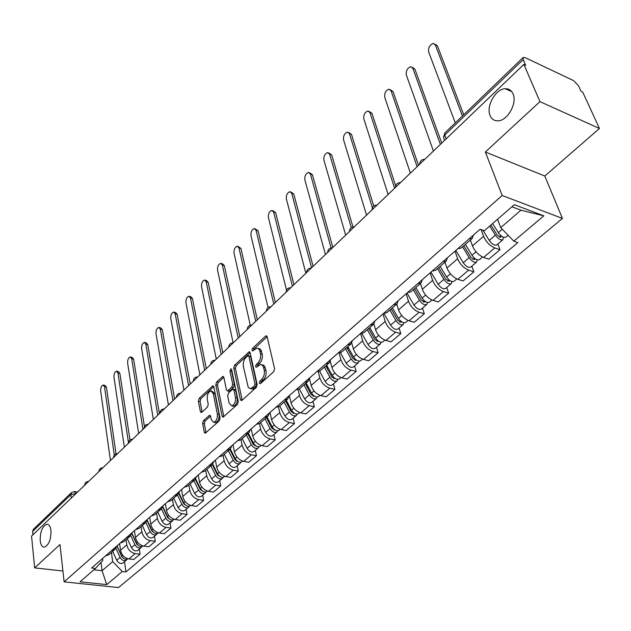 <?xml version="1.0" encoding="UTF-8"?>
<svg xmlns="http://www.w3.org/2000/svg" width="631" height="631" viewBox="0 0 631 631"><rect width="100%" height="100%" fill="white"/><g stroke="black" fill="none" stroke-linecap="round" stroke-linejoin="round"><path stroke-width="0.95" d="M259.286 383.191L260.429 383.664L273.744 371.651L274.588 368.701L267.142 336.757L266.187 335.818L265.501 336.165L252.526 348.344L251.95 350.347L252.605 351.01L256.872 348.138L258.268 348.47L259.672 350.363L260.5 353.786C261.037 357.422 260.153 360.514 257.85 363.054L256.17 364.608L255.587 366.627L256.265 367.305L260.516 364.481L261.684 364.679L263.253 366.406L264.247 370.271C264.799 373.962 263.908 377.078 261.573 379.61L259.869 381.148L259.286 383.191M50.961 530.553C50.393 526.333 48.989 524.235 46.765 524.258C42.309 526.309 40.116 531.799 40.203 540.72C40.747 544.995 42.151 547.124 44.415 547.116C48.887 545.042 51.072 539.521 50.961 530.553M513.019 93.869C511.441 90.343 508.862 88.632 505.289 88.726C495.674 88.719 485.838 106.221 490.098 115.536C491.644 119.172 494.254 120.939 497.938 120.844C507.466 120.923 517.483 103.153 513.019 93.869M203.411 420.672L202.622 423.44L204.302 432.274L205.217 433.284L219.249 420.845L220.045 418.037L213.799 386.7L212.923 385.754L199.167 398.406L198.386 401.135L200.374 411.578L201.257 412.556L201.81 412.272L207.465 407.05L208.254 404.29L207.236 399.076C206.976 394.738 208.198 392.017 210.896 390.897L213.27 393.46L217.356 414.078C217.64 418.456 216.425 421.2 213.704 422.32L211.243 419.639L210.565 416.184L209.666 415.19L203.411 420.672L205.122 421.011L204.334 423.78L206.053 432.756M485.365 152.008L544.805 176.025L599.45 128.487L539.955 101.638L485.365 152.008L502.173 195.492L64.117 581.853L59.977 544.521L34.658 567.892L31.55 536.113L523.88 64.386L525.662 65.222L523.217 59.574L444.776 135.026L443.498 137.353L444.098 138.994M539.955 101.638L523.88 64.386M240.403 399.62L241.373 400.622L241.981 400.322L256.328 387.371L257.164 384.468L250.113 352.705L249.182 351.767L234.527 365.231L233.722 368.047L240.403 399.62L242.178 400.149M237.493 404.376L223.019 417.209L222.08 416.2L215.786 384.847L216.575 382.063L222.956 376.344L223.847 377.291L226.45 389.926L227.365 390.897L227.972 390.597L231.885 386.984L232.697 384.153L229.936 370.973L230.93 368.788L231.569 369.45L238.313 401.513L237.493 404.376M599.45 128.487L582.697 92.071L581.048 91.29L578.501 85.753L573.571 80.634L525.189 57.634L523.162 57.484L523.217 59.574M544.805 176.025L562.426 218.429L118.51 587.571L64.117 581.853M34.658 567.892L62.911 571.008M32.962 534.765L32.631 531.452L33.348 529.338L71.516 492.566L70.838 494.704L32.631 531.452M473.36 235.15L472.319 238.344L469.022 238.936M470.371 240.032L472.477 245.901C474.891 251.414 478.598 255.255 483.598 257.416L494.775 247.92C489.759 245.711 486.028 241.847 483.567 236.31L481.098 229.589M494.775 247.92L499.997 249.726L497.851 243.992M457.869 248.653L461.182 248.038L472.319 238.344M483.598 257.416L488.82 259.183L499.997 249.726M447.395 257.795L446.275 261.013L442.946 261.668M471.83 266.132L473.857 271.843L468.636 270.139C463.651 268.033 459.983 264.231 457.633 258.742L454.998 251.162M432.196 271.038L435.54 270.352L446.275 261.013M444.958 262.157L446.945 267.986C449.24 273.46 452.884 277.23 457.861 279.296L463.075 280.953L473.857 271.843M422.36 279.62L421.169 282.862L417.809 283.587M446.732 287.499L448.641 293.163L443.435 291.561C438.466 289.55 434.862 285.819 432.629 280.369L430.137 272.837M407.452 292.618L410.82 291.869L421.169 282.862M420.435 283.493L422.313 289.29C424.505 294.724 428.086 298.424 433.04 300.403L438.237 301.965L448.641 293.163M398.208 300.679L396.954 303.937L393.57 304.726M422.502 308.117L424.308 313.749L419.118 312.242C414.173 310.318 410.631 306.65 408.494 301.247L406.143 293.762M383.577 313.441L386.961 312.629L396.954 303.937M396.765 304.095L398.54 309.86C400.63 315.248 404.148 318.884 409.077 320.769L414.259 322.244L424.308 313.749M374.901 321.005L373.576 324.279L370.176 325.123M399.1 328.033L400.803 333.625L395.629 332.206C390.715 330.368 387.229 326.763 385.194 321.4L382.978 313.962M360.53 333.539L363.937 332.671L373.576 324.279M373.899 323.971L375.571 329.721C377.575 335.069 381.029 338.642 385.935 340.448L391.102 341.828L400.803 333.625M352.382 340.637L351.01 343.927L347.586 344.818M376.486 347.279L378.095 352.832L372.945 351.491C368.047 349.732 364.631 346.198 362.675 340.874L360.601 333.547M338.263 352.95L341.686 352.035L351.01 343.927M351.751 343.035L353.376 348.911C355.292 354.22 358.692 357.73 363.574 359.457L368.717 360.766L378.095 352.832M330.62 359.615L329.193 362.912L325.762 363.85M354.622 365.885L356.144 371.399L351.01 370.145C346.143 368.457 342.775 364.978 340.914 359.702L339.099 352.974M316.746 371.706L320.185 370.752L329.193 362.912M330.297 361.303L331.922 367.479C333.752 372.74 337.088 376.194 341.947 377.843L347.074 379.073L356.144 371.399M309.576 377.961L308.102 381.266L304.655 382.252M333.468 383.885L334.903 389.366L329.792 388.175C324.949 386.566 321.644 383.143 319.854 377.906L318.261 371.643M295.939 389.855L299.386 388.854L308.102 381.266M309.482 378.734L311.154 385.431C312.905 390.652 316.194 394.052 321.021 395.637L326.124 396.789L334.903 389.366M289.211 395.716L287.689 399.029L284.242 400.054M312.992 401.316L314.348 406.75L309.253 405.638C304.45 404.092 301.192 400.724 299.48 395.534L298.045 389.611M275.802 407.405L279.257 406.372L287.689 399.029M289.345 395.605L291.057 402.815C292.737 407.989 295.971 411.341 300.766 412.855L305.846 413.944L314.348 406.75M269.5 412.903L267.938 416.223L264.484 417.28M293.163 418.195L294.44 423.59L289.369 422.541C284.589 421.058 281.387 417.746 279.754 412.595L278.445 406.916M256.312 424.403L259.775 423.33L267.938 416.223M269.973 412.493L271.59 419.654C273.199 424.789 276.378 428.078 281.15 429.53L286.206 430.555L294.44 423.59M250.404 429.553L248.811 432.874L245.349 433.962M273.941 434.546L275.148 439.91L270.107 438.916C265.359 437.496 262.204 434.238 260.635 429.127L259.428 423.598M237.437 440.864L240.892 439.76L248.811 432.874M251.201 428.859L252.723 435.974C254.261 441.061 257.401 444.295 262.133 445.691L267.165 446.653L275.148 439.91M231.908 445.683L230.276 449.004L226.813 450.132M255.31 450.4L256.454 455.724L251.438 454.793C246.713 453.429 243.605 450.218 242.107 445.155L240.971 439.689M219.138 456.82L222.601 455.685L230.276 449.004M233.005 444.729L234.44 451.788C235.915 456.836 238.999 460.023 243.708 461.364L248.709 462.271L256.454 455.724M213.964 461.332L212.3 464.645L208.845 465.796M237.24 465.781L238.321 471.057L233.328 470.182C228.643 468.88 225.575 465.717 224.139 460.693L223.074 455.274M201.407 472.28L204.862 471.12L212.3 464.645M215.352 460.125L216.701 467.129C218.113 472.13 221.158 475.277 225.827 476.555L230.812 477.407L238.321 471.057M196.564 476.5L194.869 479.812L191.414 480.996M219.706 480.704L220.724 485.941L215.763 485.121C211.101 483.867 208.088 480.751 206.708 475.774L205.698 470.395M184.197 487.29L187.652 486.099L194.869 479.812M198.213 475.064L199.491 482.021C200.839 486.982 203.837 490.074 208.482 491.304L213.436 492.109L220.724 485.941M179.677 491.226L177.958 494.538L174.503 495.737M202.685 495.185L203.639 500.391L198.71 499.618C194.08 498.411 191.106 495.343 189.789 490.405L188.843 485.065M167.499 501.842L170.954 500.635L177.958 494.538M181.578 489.569L182.777 496.471C184.078 501.393 187.028 504.437 191.643 505.62L196.564 506.377L203.639 500.391M163.287 505.518L161.544 508.823L158.089 510.053M186.153 509.256L187.052 514.415L182.146 513.689C177.556 512.538 174.621 509.517 173.359 504.619L172.468 499.318M151.29 515.984L154.737 514.746L161.544 508.823M165.417 503.656L166.545 510.511C167.791 515.385 170.709 518.39 175.284 519.526L180.182 520.236L187.052 514.415M147.362 519.408L145.595 522.705L142.149 523.951M170.094 522.925L170.938 528.052L166.063 527.366C161.497 526.262 158.61 523.28 157.395 518.422L156.559 513.161M135.539 529.709L138.986 528.455L145.595 522.705M149.721 517.349L150.777 524.148C151.968 528.983 154.847 531.949 159.391 533.037L164.257 533.7L170.938 528.052M131.887 532.895L130.104 536.192L126.665 537.454M154.477 536.216L155.273 541.295L150.423 540.657C145.895 539.592 143.048 536.658 141.88 531.846L141.092 526.625M120.245 543.054L123.676 541.777L130.104 536.192M134.45 530.663L135.444 537.407C136.596 542.203 139.427 545.121 143.939 546.17L148.782 546.793L155.273 541.295M116.845 546.012L115.039 549.293L111.608 550.579M139.293 549.136L140.043 554.176L135.223 553.584C130.727 552.559 127.919 549.664 126.799 544.892L126.058 539.71M105.369 556.021L108.792 554.728L115.039 549.293M119.606 543.606L120.537 550.303C121.641 555.059 124.433 557.938 128.921 558.94L133.725 559.523L140.043 554.176M497.559 219.265L500.722 227.617L520.969 210.194L511.922 206.787M93.885 569.793L102.08 570.716L112.673 561.606L122.264 571.505L106.734 584.606L80.074 581.782L95.423 568.452L91.605 568.018L480.128 229.25L484.34 230.741L514.336 204.689L543.843 215.834L513.8 241.176L500.722 227.617M122.264 571.505L125.963 571.923L517.838 242.604L513.8 241.176M502.173 195.492L562.426 218.429M101.007 562.387L102.08 570.716L106.734 584.606M102.545 558.482L102.798 560.438L95.423 568.452M112.673 561.606L111.435 552.44M124.528 561.708L125.963 571.923M543.843 215.834L520.969 210.194M260.982 383.175L261.613 381.55L263.316 380.004C265.643 377.48 266.542 374.364 265.99 370.673L264.247 370.271M261.944 364.821L263.419 365.089L264.626 366.161L265.99 370.673M258.292 348.486L259.735 348.754L260.895 349.795L262.228 354.204C262.772 357.84 261.889 360.924 259.578 363.464L257.898 365.01L257.274 366.572M267.126 336.694L254.246 348.762L253.63 350.244M250.097 352.65L236.239 365.625L235.434 368.441L242.138 399.991M254.427 386.085L255.003 384.05L248.851 356.192L248.196 355.529L246.003 357.383C243.763 359.883 242.888 362.928 243.392 366.516L248.259 387.387L250.625 388.68L254.427 386.085L256.162 386.472L256.746 384.445L255.003 384.05M248.496 355.6L250.57 356.602L256.746 384.445M251.004 388.767L252.361 389.067L254.388 388.073L252.652 387.686M256.162 386.472L254.388 388.073M223.839 377.235L218.279 382.441L217.49 385.218L223.831 416.705M228.69 391.188L229.684 390.975L233.604 387.363L234.416 384.539L231.64 371.367L229.936 370.973M231.727 370.216L231.64 371.367M229.179 403.217L231.711 405.883C234.535 404.731 235.797 401.923 235.481 397.475L233.943 390.108L233.013 389.13L232.397 389.437L228.477 393.042L227.665 395.866L229.179 403.217M232.382 406.025L233.431 406.246C236.27 405.094 237.524 402.294 237.209 397.845L235.481 397.475M233.407 389.224L234.732 389.508L235.663 390.486L237.209 397.845M210.541 416.058L205.122 421.011M214.445 422.47L215.416 422.667C218.145 421.547 219.359 418.803 219.075 414.425L217.356 414.078M211.882 391.11L214.966 393.831L219.075 414.425M213.791 386.645L200.855 398.76L200.082 401.49L202.094 412.019M490.926 225.022L497.181 235.071L500.801 237.232L501.022 235.765M489.727 226.064L495.382 235.158C498.222 238.999 500.738 240.506 502.923 239.67L503.333 237.209M482.944 230.244L489.246 240.427C492.07 244.252 494.578 245.751 496.778 244.907L502.923 239.67M500.927 235.686L499.271 237.098M462.428 115.994L435.327 44.904L433.323 43.429C429.743 44.754 428.165 47.554 428.615 51.845L455.274 122.887M492.622 223.548L498.301 232.658C501.148 236.499 503.664 238.013 505.849 237.185L508.105 235.268M434.901 44.154L437.409 45.85L463.738 114.732M463.793 245.767L470.978 257.543L474.567 259.641L474.788 258.442M462.562 246.831L469.164 257.669C471.925 261.463 474.425 262.914 476.65 262.039L477.162 259.798M455.803 250.46L463.249 262.748C465.993 266.527 468.486 267.97 470.718 267.079L476.65 262.039M440.383 144.389L412.808 68.18L410.836 66.681C407.405 67.951 405.899 70.696 406.309 74.9L433.434 151.046M465.355 244.402L471.98 255.255C474.749 259.049 477.241 260.508 479.465 259.641L482.557 257.006M412.327 67.328L414.882 69.087L441.732 143.095M438.742 267.568L445.707 279.217L449.272 281.245L449.564 280.345M437.488 268.656L443.885 279.375C446.574 283.114 449.051 284.526 451.307 283.603L451.906 281.552M430.957 272.127L438.174 284.281C440.856 288.004 443.325 289.4 445.589 288.47L451.307 283.603M417.107 166.687L391.015 90.706L389.067 89.184C385.786 90.414 384.334 93.096 384.721 97.213L410.395 173.115M440.17 266.321L446.598 277.048C449.296 280.795 451.772 282.207 454.028 281.292L456.828 278.902M390.471 89.768L393.081 91.574L418.503 165.354M414.567 288.604L421.319 300.135L424.852 302.091L425.168 301.421M413.281 289.724L419.489 300.324C422.115 304.016 424.568 305.38 426.856 304.41L427.51 302.517M406.971 293.036L413.975 305.057C416.594 308.733 419.039 310.081 421.334 309.111L426.856 304.41M394.612 188.243L369.908 112.531L367.991 110.977C364.844 112.168 363.448 114.787 363.811 118.833L388.112 194.466M415.876 287.468L422.107 298.077C424.742 301.776 427.195 303.14 429.474 302.178L432.006 300.025M369.316 111.506L371.967 113.351L395.653 185.719M391.252 308.969L397.775 320.327L401.284 322.22L401.568 321.739M389.911 310.066L395.937 320.548C398.5 324.192 400.937 325.509 403.241 324.508L403.935 322.749M383.956 313.481L390.613 325.115C393.16 328.743 395.598 330.06 397.909 329.051L403.241 324.508M372.424 207.765L349.456 133.669L347.571 132.092C344.558 133.244 343.217 135.807 343.548 139.774L366.556 215.124M392.419 307.881L398.461 318.379C401.032 322.023 403.469 323.348 405.772 322.354L408.052 320.414M348.817 132.565L351.506 134.45L373.773 206.045M368.662 328.562L375.027 339.833L378.75 341.347M367.337 329.713L373.181 340.085C375.682 343.682 378.095 344.96 380.43 343.927L381.148 342.278M361.878 333.539L368.039 344.502C370.523 348.083 372.937 349.353 375.271 348.312L380.43 343.927M368.938 328.325L369.356 329.792M351.278 227.657L329.627 154.161L327.781 152.56C324.886 153.68 323.593 156.188 323.9 160.085L345.678 235.126M369.758 327.607L375.619 337.987C378.135 341.592 380.548 342.87 382.875 341.844L384.918 340.109M328.948 152.994L331.669 154.91L352.958 226.9M346.853 347.539L353.037 358.692L356.665 360.277M345.504 348.714L351.183 358.976C353.628 362.517 356.026 363.764 358.369 362.691L359.11 361.153M340.425 352.745L346.214 363.243C348.643 366.777 351.033 368.015 353.384 366.934L358.369 362.691M347.373 347.089L348.123 349.826M331.086 247.88L310.397 174.038L308.583 172.413C305.806 173.501 304.56 175.954 304.844 179.788L325.454 254.506M347.847 346.671L353.541 356.949C355.994 360.498 358.392 361.744 360.743 360.68L362.557 359.134M309.687 172.799L312.432 174.755L332.86 247.407M325.754 365.901L331.764 376.936L335.282 378.568M324.389 367.092L329.91 377.243C332.3 380.745 334.675 381.944 337.041 380.848L337.79 379.397M319.578 371.178L325.099 381.369C327.473 384.863 329.847 386.062 332.214 384.957L337.041 380.848M326.503 365.254L327.513 369.127M311.572 267.804L291.743 193.323L289.96 191.682C287.294 192.731 286.088 195.137 286.348 198.899L305.861 273.286M326.653 365.12L332.19 375.279C334.588 378.789 336.97 379.996 339.328 378.9L340.929 377.535M290.994 192.029L293.77 194.009L313.102 266.337M305.333 383.672L311.178 394.588L314.585 396.26M303.953 384.878L309.316 394.919C311.659 398.374 314.009 399.541 316.391 398.421L317.148 397.049M299.331 388.901L304.663 398.918C306.989 402.365 309.34 403.524 311.722 402.397L316.391 398.421M306.477 383.585L307.51 387.734M292.398 286.182L273.633 212.048L271.882 210.383C269.319 211.401 268.151 213.767 268.388 217.458L286.529 290.173M306.145 382.97L311.533 393.018C313.875 396.481 316.234 397.656 318.608 396.536L320.012 395.337M272.852 210.699L275.644 212.694L293.951 284.691M285.559 400.89L291.246 411.688L294.519 413.384M284.163 402.105L289.384 412.035C291.672 415.45 294.007 416.586 296.396 415.435L297.154 414.133M279.683 406.001L284.873 415.908C287.152 419.315 289.479 420.443 291.869 419.292L296.396 415.435M287.231 402.034L288.091 405.694M273.799 304L256.044 230.228L254.325 228.54C251.856 229.542 250.736 231.853 250.957 235.489L268.033 307.534M286.293 400.251L291.53 410.197C293.817 413.613 296.16 414.756 298.542 413.613L299.764 412.571M255.239 228.824L258.047 230.851L275.368 302.494M266.4 417.564L271.929 428.244L275.077 429.963M264.988 418.787L270.076 428.615C272.308 431.99 274.627 433.095 277.025 431.919L277.782 430.681M260.65 422.565L265.706 432.369C267.93 435.729 270.242 436.826 272.639 435.658L277.025 431.919M268.514 419.82L269.24 423.038M255.752 321.297L238.952 247.888L237.272 246.193C234.898 247.155 233.809 249.426 234.006 253.007L250.286 325.225M267.055 416.996L272.15 426.832C274.39 430.208 276.709 431.32 279.107 430.153L280.148 429.261M238.132 246.445L240.947 248.488L257.338 319.775M247.825 433.726L253.212 444.303L256.225 446.022M246.405 434.964L251.359 444.689C253.544 448.018 255.847 449.091 258.253 447.9L259.002 446.724M242.201 438.624L247.123 448.325C249.3 451.646 251.595 452.711 254.001 451.52L258.253 447.9M250.326 436.999L250.925 439.807M238.226 338.09L222.341 265.059L220.7 263.348C218.405 264.286 217.356 266.511 217.537 270.029L233.147 342.917M248.409 433.221L253.37 442.962C255.563 446.298 257.866 447.371 260.272 446.188L261.147 445.439M221.505 263.577L222.68 263.908L224.328 265.627L239.827 336.552M229.818 449.406L235.063 459.865L237.926 461.584M228.383 450.644L233.21 460.267C235.355 463.564 237.627 464.605 240.04 463.399L240.79 462.271M224.305 454.202L229.1 463.801C231.23 467.082 233.502 468.115 235.915 466.908L240.04 463.399M232.65 453.586L233.139 456.032M221.205 354.393L206.195 281.757L204.578 280.022C202.377 280.937 201.352 283.13 201.518 286.592L216.283 359.11M230.323 448.964L235.158 458.595C237.311 461.892 239.591 462.933 241.996 461.734L242.722 461.119M205.335 280.235L206.55 280.566L208.167 282.294L222.822 352.847M212.339 464.613L217.458 474.969L220.172 476.681M210.904 465.867L215.597 475.388C217.703 478.637 219.959 479.655 222.38 478.432L223.114 477.351M206.936 469.314L211.614 478.811C213.704 482.052 215.96 483.062 218.373 481.839L222.38 478.432M215.455 469.638L215.857 471.728M204.665 370.239L190.483 297.99L188.906 296.247C186.776 297.138 185.79 299.291 185.932 302.699L199.877 374.83M212.757 464.187L217.49 473.763C219.596 477.02 221.86 478.038 224.273 476.815L224.849 476.326M189.615 296.436L190.87 296.767L192.447 298.51L206.298 368.678M195.35 479.339L200.366 489.624L202.93 491.328M193.93 480.641L198.513 490.058C200.571 493.276 202.811 494.262 205.233 493.024L205.958 491.991M190.081 483.985L194.64 493.387C196.691 496.589 198.923 497.575 201.344 496.329L205.233 493.024M198.733 485.16L199.057 486.935M188.59 385.644L175.197 313.796L173.651 312.037C171.6 312.905 170.638 315.019 170.764 318.371L183.936 390.1M195.681 478.905L200.35 488.481C202.409 491.699 204.657 492.693 207.071 491.454L207.512 491.084M174.314 312.203L175.599 312.534L177.153 314.293L190.231 384.074M178.818 493.56L183.763 503.861L186.177 505.541M177.445 494.98L181.917 504.311C183.936 507.482 186.153 508.444 188.582 507.198L189.3 506.204M173.706 498.238L178.155 507.537C180.166 510.708 182.383 511.662 184.804 510.408L188.582 507.198M182.462 500.194L182.714 501.677M172.957 400.622L160.313 329.177L158.799 327.41C156.819 328.254 155.889 330.328 155.999 333.633L168.43 404.96M179.07 493.134L183.7 502.773C185.727 505.959 187.951 506.922 190.373 505.668L190.68 505.407M159.43 327.56L160.739 327.883L162.262 329.65L174.613 399.037M162.727 507.3L167.641 517.688L169.889 519.337M161.433 508.917L165.795 518.154C167.775 521.293 169.976 522.223 172.405 520.961L173.115 520.007M157.805 512.08L162.143 521.285C164.115 524.416 166.308 525.347 168.737 524.085L172.405 520.961M166.631 514.754L166.829 515.969M157.75 415.19L145.824 344.155L144.341 342.381C142.432 343.201 141.518 345.244 141.62 348.501L153.349 419.41M162.908 506.898L167.53 516.663C169.518 519.802 171.719 520.741 174.14 519.479L174.33 519.329M144.933 342.515L146.274 342.83L147.757 344.613L159.414 413.605M147.055 520.583L151.976 531.128L154.059 532.738M145.864 522.452L150.131 531.602C152.071 534.702 154.256 535.616 156.685 534.339L157.379 533.424M142.346 525.536L146.581 534.654C148.514 537.746 150.691 538.653 153.12 537.375L156.685 534.339M151.219 528.873L151.369 529.835M142.953 429.372L131.705 358.755L130.254 356.957C128.409 357.761 127.525 359.773 127.612 362.983L138.662 433.481M147.173 520.212L151.819 530.15C153.767 533.258 155.952 534.173 158.373 532.903L158.436 532.848M130.806 357.083L132.179 357.391L133.63 359.181L144.42 426.509M131.776 533.416L136.738 544.19L138.654 545.76M130.712 535.561L134.9 544.679C136.809 547.747 138.97 548.639 141.399 547.353L142.085 546.47M127.312 538.622L131.445 547.645C133.346 550.705 135.507 551.589 137.929 550.303L141.399 547.353M136.217 542.565L136.328 543.299M128.543 443.175L117.95 372.968L116.53 371.17C114.747 371.959 113.888 373.931 113.959 377.093L124.37 447.182M131.855 533.092L136.541 543.267C138.418 546.312 140.571 547.219 142.992 545.989M117.05 371.28L118.439 371.58L119.858 373.378L129.986 440.028M116.932 545.933L121.917 556.905L123.66 558.411M115.946 548.276L120.087 557.394C121.957 560.431 124.11 561.298 126.531 560.005L127.202 559.153M112.689 551.344L116.727 560.281C118.589 563.309 120.734 564.169 123.155 562.876L126.531 560.005M121.609 555.864L121.68 556.376M114.298 455.117L104.541 386.835L103.153 385.02C101.425 385.793 100.589 387.734 100.644 390.857L110.449 460.52M117.05 545.839L121.68 556.029C123.463 558.963 125.553 559.878 127.967 558.766M103.642 385.123L105.054 385.415L106.442 387.229L116.025 453.87M75.996 493.521L70.838 494.704L71.24 498.088M75.791 493.718L74.411 491.573L71.516 492.566M143.939 546.17L150.423 540.657M159.391 533.037L166.063 527.366M175.284 519.526L182.146 513.689M191.643 505.62L198.71 499.618M208.482 491.304L215.763 485.121M225.827 476.555L233.328 470.182M243.708 461.364L251.438 454.793M262.133 445.691L270.107 438.916M281.15 429.53L289.369 422.541M300.766 412.855L309.253 405.638M321.021 395.637L329.792 388.175M341.947 377.843L351.01 370.145M363.574 359.457L372.945 351.491M385.935 340.448L395.629 332.206M409.077 320.769L419.118 312.242M433.04 300.403L443.435 291.561M457.861 279.296L468.636 270.139M128.921 558.94L135.223 553.584M120.537 550.303L126.799 544.892M135.444 537.407L141.88 531.846M150.777 524.148L157.395 518.422M166.545 510.511L173.359 504.619M182.777 496.471L189.789 490.405M199.491 482.021L206.708 475.774M216.701 467.129L224.139 460.693M234.44 451.788L242.107 445.155M252.723 435.974L260.635 429.127M271.59 419.654L279.754 412.595M291.057 402.815L299.48 395.534M311.154 385.431L319.854 377.906M331.922 367.479L340.914 359.702M353.376 348.911L362.675 340.874M375.571 329.721L385.194 321.4M398.54 309.86L408.494 301.247M422.313 289.29L432.629 280.369M446.945 267.986L457.633 258.742M472.477 245.901L483.567 236.31M422.186 161.828L420.049 163.871M397.853 185.135L395.795 187.115M374.372 207.638L372.385 209.539M351.696 229.361L349.779 231.206M329.792 250.349L327.931 252.132M308.606 270.644L306.816 272.371M288.122 290.276L286.379 291.948M268.293 309.277L266.605 310.894M249.087 327.678L247.455 329.24M230.481 345.504L228.903 347.018M212.45 362.786L210.912 364.253M194.955 379.546L193.472 380.966M177.989 395.803L176.546 397.191M161.512 411.586L160.116 412.934M145.516 426.919L144.152 428.22M129.978 441.81L128.653 443.072M114.866 456.284L113.588 457.514M100.179 470.355L98.933 471.554M85.895 484.04L84.68 485.207M446.172 138.844L444.776 135.026L444.894 132.889L443.498 137.353L444.595 140.358M263.316 380.004L261.573 379.61M265.375 367.999L263.64 367.589M257.898 365.01L256.17 364.608M259.578 363.464L257.85 363.054M262.228 354.204L260.5 353.786M261.628 351.577L259.901 351.159M254.246 348.762L252.526 348.344M267.094 336.568L265.501 336.165M261.613 381.55L259.869 381.148M235.434 368.441L233.722 368.047M236.239 365.625L234.527 365.231M250.042 352.461L248.519 352.098M250.57 356.602L248.851 356.192M223.8 416.555L222.08 416.2M217.49 385.218L215.786 384.847M218.279 382.441L216.575 382.063M223.753 376.967L222.349 376.652M229.684 390.975L227.972 390.597M233.604 387.363L231.885 386.984M234.416 384.539L232.697 384.153M235.663 390.486L233.943 390.108M210.431 415.742L209.098 415.474M214.966 393.831L213.27 393.46M202.07 411.925L200.374 411.578M200.082 401.49L198.386 401.135M200.855 398.76L199.167 398.406M213.696 386.353L212.331 386.054M206.014 432.606L204.302 432.274M204.334 423.78L202.622 423.44M495.382 235.158L489.246 240.427M502.284 229.234L498.301 232.658M437.409 45.85L435.327 44.904M474.544 258.245L473.037 259.538M469.164 257.669L463.249 262.748M476.019 251.785L471.98 255.255M414.882 69.087L412.808 68.18M449.114 279.99L447.726 281.166M443.885 279.375L438.174 284.281M450.368 273.807L446.598 277.048M393.081 91.574L391.015 90.706M424.568 300.971L423.314 302.044M419.489 300.324L413.975 305.057M425.633 295.048L422.107 298.077M371.967 113.351L369.908 112.531M400.882 321.226L399.731 322.204M395.937 320.548L390.613 325.115M401.75 315.555L398.461 318.379M351.506 134.45L349.456 133.669M377.993 340.795L376.952 341.679M373.181 340.085L368.039 344.502M378.695 335.353L375.619 337.987M331.669 154.91L329.627 154.161M355.868 359.709L354.938 360.506M351.183 358.976L346.214 363.243M356.405 354.488L353.541 356.949M312.432 174.755L310.397 174.038M334.477 378.001L333.633 378.718M329.91 377.243L325.099 381.369M334.856 372.992L332.19 375.279M293.77 194.009L291.743 193.323M313.773 395.7L313.023 396.339M309.316 394.919L304.663 398.918M314.009 390.889L311.533 393.018M275.644 212.694L273.633 212.048M293.73 412.84L293.06 413.408M289.384 412.035L284.873 415.908M293.833 408.218L291.53 410.197M258.047 230.851L256.044 230.228M274.311 429.435L273.728 429.94M270.076 428.615L265.706 432.369M274.288 424.994L272.15 426.832M240.947 248.488L238.952 247.888M255.492 445.525L254.979 445.959M251.359 444.689L247.123 448.325M255.35 441.258L253.37 442.962M224.328 265.627L222.341 265.059M237.248 461.127L236.806 461.498M233.21 460.267L229.1 463.801M236.996 457.018L235.158 458.595M208.167 282.294L206.195 281.757M215.597 475.388L211.614 478.811M219.194 472.303L217.49 473.763M192.447 298.51L190.483 297.99M198.513 490.058L194.64 493.387M201.912 487.14L200.35 488.481M177.153 314.293L175.197 313.796M181.917 504.311L178.155 507.537M185.143 501.542L183.7 502.773M162.262 329.65L160.313 329.177M165.795 518.154L162.143 521.285M168.848 515.527L167.53 516.663M147.757 344.613L145.824 344.155M150.131 531.602L146.581 534.654M153.025 529.117L151.819 530.15M133.63 359.181L131.705 358.755M134.9 544.679L131.445 547.645M137.645 542.329L136.541 543.267M119.858 373.378L117.95 372.968M120.087 557.394L116.727 560.281M122.682 555.17L121.68 556.029M106.442 387.229L104.541 386.835M47.885 524.408L46.765 524.258M511.725 91.621L505.289 88.726M424.789 159.327C421.571 159.414 419.844 161.071 419.623 164.281M400.48 182.627C397.317 182.706 395.621 184.331 395.408 187.478M377.007 205.107C373.907 205.185 372.251 206.779 372.038 209.871M354.346 226.821C351.301 226.9 349.669 228.461 349.464 231.498M332.45 247.802C329.453 247.88 327.852 249.411 327.655 252.4M311.28 268.088C308.33 268.159 306.761 269.666 306.563 272.608M290.804 287.712C287.902 287.783 286.356 289.266 286.159 292.161M270.983 306.705C268.128 306.776 266.597 308.236 266.408 311.083M251.785 325.099C248.969 325.17 247.47 326.606 247.273 329.414M233.186 342.917C230.41 342.988 228.935 344.408 228.737 347.176M215.155 360.191C212.426 360.269 210.959 361.666 210.77 364.395M197.669 376.944C194.979 377.022 193.536 378.403 193.338 381.092M180.703 393.2C178.045 393.287 176.625 394.651 176.428 397.301M164.234 408.983C161.607 409.069 160.203 410.41 160.014 413.029M148.238 424.308C145.651 424.395 144.262 425.728 144.065 428.307M132.699 439.2C130.144 439.286 128.771 440.604 128.574 443.151M117.595 453.673C115.071 453.76 113.714 455.061 113.509 457.578M102.9 467.745C100.416 467.839 99.067 469.125 98.87 471.609M88.616 481.437C86.155 481.532 84.83 482.802 84.625 485.263M74.805 491.636L77.542 492.046M444.894 132.889L523.162 57.484M266.653 335.937L266.187 335.818M249.608 351.869L249.182 351.767M252.361 389.067L250.625 388.68M229.085 391.275L227.365 390.897M233.431 406.246L231.711 405.883M215.416 422.667L213.704 422.32"/></g></svg>
